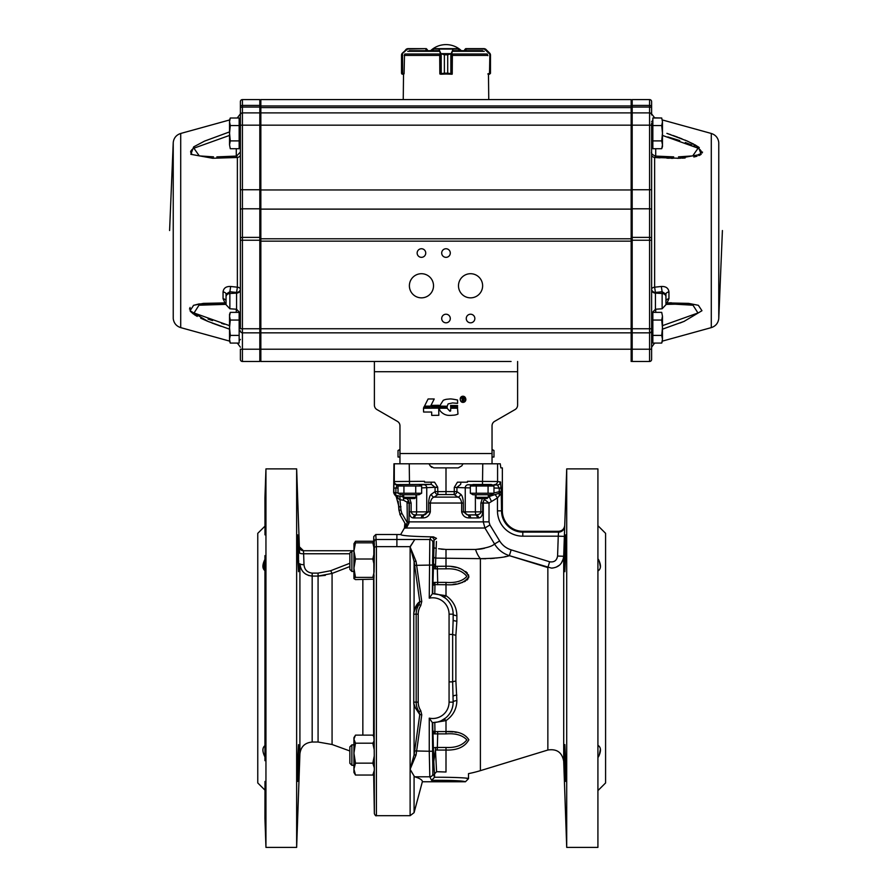<?xml version="1.0" encoding="UTF-8"?>
<svg xmlns="http://www.w3.org/2000/svg" width="892" height="892" viewBox="0 0 892 892"><rect width="100%" height="100%" fill="white"/><g stroke="black" fill="none" stroke-linecap="round" stroke-linejoin="round"><path stroke-width="1.34" d="M564.034 546.763L563.711 556.251C562.707 563.655 558.615 567.613 551.434 568.104L552.962 568.003M556.229 567.122L559.306 565.249M560.187 564.446L560.8 563.766M561.324 563.097L563.343 558.838M551.434 568.104L509.354 555.66C504.627 557.455 494.971 558.448 480.398 558.648L485.705 558.749M351.883 765.303L349.842 763.262L349.842 746.894L351.883 744.842L351.883 765.303L353.934 765.303M264.935 570.624C262.237 568.572 262.237 564.826 264.935 559.384L264.144 561.057M264.991 781.448L264.935 818.388L265.95 847.4L265.95 468.891L264.935 497.914L264.991 534.843M297.66 555.627L297.605 534.843L298.508 553.263L298.508 571.672L297.66 555.627M264.935 756.918C262.237 751.499 262.237 747.741 264.935 745.667M297.66 760.664L298.508 744.619L298.508 763.039L297.605 781.448L297.66 760.664M298.72 750.083L298.619 745.199M264.088 561.179L264.266 570.077M298.664 570.278L298.664 560.499M264.935 526.18L257.766 533.338L257.766 782.953L264.935 790.111M264.935 555.627L264.935 760.664M265.95 468.891L296.646 468.891L296.646 847.4L265.95 847.4M349.842 553.765L303.637 553.765A4.092 1.059 178.1 0 1 299.545 552.85L299.355 546.785A4.092 4.092 -90 0 0 303.447 550.732L353.934 550.732L303.447 550.732L303.637 553.765A18474.19 17844.694 180 0 1 303.994 564.658C304.44 569.62 307.171 572.441 312.178 573.121L318.076 573.121L330.664 570.724L332.069 573.433L318.076 576.065L325.357 575.362M299.411 548.48L299.467 550.431M318.076 573.121L318.076 576.065L312.178 576.065C304.841 575.273 300.76 571.159 299.913 563.733L299.957 564.536M302.801 571.527L303.603 572.419M305.465 573.98L308.944 575.608M349.842 566.554L332.069 573.433L332.069 744.497L349.842 750.964M373.648 543.183L373.759 536.527L375.811 534.509L376.402 546.64L376.402 815.689C375.922 816.202 375.242 815.533 374.361 813.682L373.804 538.121M373.86 538.813L374.049 540.284M399.817 514.283L405.369 524.017A4.092 4.003 -30 0 1 405.291 528.109L406.44 528.008L404.455 528.008L400.698 534.531L396.895 534.531L396.895 539.504L376.312 539.504A2.04 2.04 -11.1 0 0 374.272 541.511L374.305 542.146M374.339 543.429L374.35 545.469M353.934 578.507L355.484 577.403L353.934 568.204L353.934 578.607L355.484 579.599L373.77 579.187A24703.583 2709.127 -0 0 1 373.938 577.927L374.027 575.228M374.339 549.494L374.272 543.629L372.834 542.827L374.339 549.494A8999.578 7253.376 180 0 0 374.328 552.471L372.834 559.016L374.216 565.182L374.328 552.471M355.484 577.403L372.834 577.403L374.094 572.106A37697.749 34517.367 -0 0 1 374.216 565.182M374.216 772.327L374.328 770.231A8999.578 5327.37 0 0 1 374.339 768.045L374.272 755.87A17544.96 17439.135 180 0 1 374.194 749.704L374.027 741.062A122574.659 49276.388 180 0 1 373.837 736.814L373.759 737.338M373.938 738.375L374.094 744.184M437.816 771.714L446 772.015L436.589 771.725L434.56 773.866L434.56 777.255L437.816 777.244C453.281 777.222 469.326 777.902 468.501 778.694L465.423 778.058M461.978 777.802L459.157 777.657M448.297 777.333L439.7 777.244M437.816 777.244L436.734 777.244M433.78 761.4A119.751 3.133 -90 0 0 434.56 773.866L436.589 771.725L435.452 749.971L433.78 761.4L433.378 747.764L437.348 747.451L437.236 750.061L435.452 749.971L435.675 747.396M446 772.015C475.347 774.111 475.347 774.111 446 772.015L446 750.061L437.236 750.061M564.692 560.399L564.692 570.256M600.439 567.134L599.301 561.224M599.112 746.214L598.421 745.645C601.13 747.708 601.13 751.465 598.421 756.929L599.268 755.134M599.301 755.078L600.416 749.012M564.636 750.072L564.692 755.981M564.714 756.929L564.848 744.608L565.751 763.028L565.751 781.437L564.714 756.929M432.598 755.078C432.743 744.753 432.899 744.753 433.055 755.078C432.899 765.403 432.743 765.403 432.598 755.078C432.743 744.753 432.899 744.753 433.055 755.078C432.899 765.403 432.743 765.403 432.598 755.078M432.598 561.213C432.743 550.888 432.899 550.888 433.055 561.213C432.899 571.538 432.743 571.538 432.598 561.213C432.743 550.888 432.899 550.888 433.055 561.213C432.899 571.538 432.743 571.538 432.598 561.213M564.714 559.362L565.751 534.854L565.751 553.274L564.848 571.683L564.714 559.362M598.421 559.362C601.13 564.803 601.13 568.572 598.421 570.646M433.033 557.511L432.932 553.486M432.932 568.951L433.033 564.915M598.421 790.111L605.59 782.953L605.59 533.338L598.421 526.18M597.919 658.151L597.919 847.4L566.71 847.4L566.71 468.891L597.919 468.891L597.919 658.151M597.919 847.4L597.919 468.891M488.303 496.811L499.453 493.131L501.527 491.682L501.371 493.466L497.468 497.903L489.028 503.032L489.028 521.865L489.909 524.942L499.654 540.942C502.386 545.313 506.21 548.279 511.149 549.862L509.354 555.66L547.855 567.568L547.855 750.027L480.398 770.655L480.398 558.648L435.764 558.102A2.04 1.739 2.4 0 1 433.713 556.352L433.947 547.197A8962.894 234.618 -90 0 1 434.058 540.217L432.876 542.57L432.352 593.704A20.46 20.46 0 0 1 453.158 614.164L453.158 619.84A4.092 1.293 180 0 0 456.871 621.133L455.89 635.216L455.89 681.075L456.871 700.655C456.659 709.084 453.036 715.73 446 720.602L437.147 722.107M432.319 593.849L429.253 598.153L429.81 539.504L414.769 539.504L410.119 546.997L416.051 561.324L421.76 601.476L420.745 605.657A15.521 15.521 0 0 0 418.203 614.164L418.203 702.138A15.521 15.521 0 0 0 420.745 710.634L421.76 714.815L416.051 754.966L410.119 769.294L414.078 754.933L419.786 714.592L414.078 705.884L413.776 703.164C415.17 708.092 416.921 710.957 419.039 711.749L420.745 710.634M480.364 549.115L475.548 549.45C485.705 548.268 492.038 546.45 494.569 544.009L494.146 544.254M484.557 548.257L481.279 548.97M443.502 549.361L440.916 549.104M438.608 548.736L446 549.45L475.548 549.45A26.593 14.573 90 0 0 480.398 558.648M436.433 541.466L435.452 566.32L446 566.242C457.262 565.918 464.877 569.364 468.858 576.555C464.855 582.721 457.239 585.442 446 584.717L434.962 584.617L434.783 593.671M400.698 534.531C401.445 535.702 412.36 536.493 433.445 536.884L436.5 538.378L434.058 540.217A3.066 3.066 -153.5 0 0 430.981 537.151L433.445 536.884M509.354 555.66C502.932 553.542 498.004 549.65 494.569 544.009L484.925 528.008L483.286 521.865L483.286 503.032A6.133 5.742 90 0 1 484.367 499.453L482.695 503.032L482.695 511.863C482.371 515.832 481 517.851 478.591 517.929L469.014 517.929C465.145 517.817 462.692 515.799 461.666 511.863L461.666 503.032C461.097 499.609 459.826 497.636 457.841 497.112L454.139 494.558L446 494.536L437.861 494.558L434.159 497.112C432.163 497.647 430.892 499.62 430.334 503.032L430.334 511.863C429.23 515.832 426.777 517.851 422.986 517.929L413.409 517.929C410.944 517.817 409.584 515.799 409.305 511.863L409.305 503.032L408.447 500.423L409.071 503.032L409.004 523.08L406.44 528.008A4.092 3.568 -119.6 0 0 406.406 524.697L407.276 522.679A5.051 4.371 -90 0 0 407.332 521.865L407.064 502.163A4.092 1.238 146.6 0 0 408.447 500.423L406.785 498.561M490.433 558.582L494.491 558.247M496.554 558.013L498.583 557.745M504.983 556.63L505.664 556.485M413.71 702.138L416.174 702.138L416.174 614.164A17.55 17.55 0 0 1 419.039 604.542C416.988 605.244 415.226 608.11 413.776 613.139L413.776 703.164M413.776 613.139L414.078 610.407C415.75 605.869 417.657 602.959 419.786 601.699L414.078 561.358L410.119 546.662L396.895 546.662L396.895 539.504L414.813 539.493L410.119 546.662M393.896 482.193L394.297 481.546L424.514 481.301L424.514 482.193L434.56 482.193L437.704 487.155L437.861 494.558A3.066 2.821 53.9 0 1 435.073 491.592L435.073 487.378L437.716 487.378M437.704 487.155L421.648 487.902M432.352 593.704A29854.315 781.492 -90 0 1 432.72 593.704L446 595.689C453.058 600.595 456.682 607.24 456.871 615.636L456.871 621.133M453.08 731.931L446 731.585C457.239 730.849 464.855 733.57 468.858 739.758C464.922 746.927 457.306 750.362 446 750.061L446 747.451C455.511 747.953 462.469 745.433 466.862 739.892C462.48 735.153 455.522 733.157 446 733.893L437.704 733.893L437.348 747.451L446 747.451M456.47 732.377L454.797 732.131M453.08 584.371L456.225 583.959M458.555 583.535L462.758 582.353M464.241 581.74L465.468 581.116M466.817 580.19L467.954 579.042M468.623 577.826L468.858 576.578M468.657 575.307L468.434 574.738M467.397 573.155L466.817 572.53M466.215 571.984L465.624 571.504M459.993 568.561L458.466 568.037M456.147 567.401L451.408 566.554M511.149 549.862L549.639 561.782C554.155 562.462 556.798 560.555 557.578 556.05L563.711 556.251L564.736 525.332L564.391 536.382L558.258 536.17L558.582 532.111A3828.743 466.605 180 0 1 558.604 531.298L522.801 531.298A20.46 20.46 0 0 1 502.352 510.837L502.352 467.876L500.836 467.876L500.256 463.784L492.038 463.784L492.038 425.818A5.118 5.118 0 0 1 494.592 421.381A5.118 5.118 0 0 0 492.038 425.818M351.883 571.449L349.842 569.397L349.842 553.029L351.883 550.988L351.883 571.449L353.934 571.449M372.834 577.403L373.938 577.927M353.99 543.719L353.934 568.204L355.484 559.016L353.934 550.922L355.484 542.827L353.934 543.93M355.484 542.827L372.834 542.827M355.484 559.016L372.834 559.016M397.263 497.747L396.104 496.342A4.092 4.081 -30 0 0 394.978 495.093L393.651 492.64L393.952 463.784L399.962 463.784L399.962 425.818A5.118 5.118 0 0 0 397.408 421.381L376.948 409.573L397.408 421.381A5.118 5.118 0 0 1 399.962 425.818M394.978 495.093L403.697 496.967M393.651 492.64L393.818 492.451A3.066 3.066 21.3 0 0 395.97 495.372A4.092 3.245 103.7 0 1 398.044 498.505L398.044 498.505M434.783 722.62L434.962 731.674L437.626 731.585L437.704 733.893L433.01 733.793L433.378 747.764M434.605 731.317A10.225 3.713 102.9 0 1 433.01 733.793L432.876 731.05L434.962 731.674L435.106 733.96M449.066 681.878L452.645 681.878L453.158 702.138A20.46 20.46 0 0 1 432.352 722.587L429.253 718.138A16.368 16.368 0 0 0 449.066 702.138L449.066 614.164A16.368 16.368 0 0 0 429.253 598.153M432.319 722.442L432.876 773.732L434.56 777.099M480.398 770.655A117.644 117.644 0 0 1 468.501 773.62L468.501 778.694L465.434 781.76L422.351 781.76L414.078 812.657L414.078 776.018L410.119 769.294L410.119 546.997M465.434 781.76C462.77 780.723 451.486 780.255 431.583 780.344L429.81 776.798L414.769 776.798L414.078 776.018L414.769 776.798C420.02 778.437 422.54 780.099 422.351 781.76M431.583 780.344L434.56 777.255M463.004 463.784L461.822 465.825L458.276 467.876L433.724 467.876L430.178 465.825L428.996 463.784M446 494.536L446 467.876M419.619 484.835L423.856 484.735A3.066 2.899 87.1 0 1 426.755 487.801L426.755 511.863A3.066 2.899 -90 0 1 424.302 514.896L423.276 514.929L428.639 511.863L428.639 503.032C428.907 498.171 429.855 495.216 431.46 494.146L435.073 491.592L437.716 491.592A198.715 197.957 -90 0 0 446 491.559A198.715 197.957 90 0 0 454.284 491.592L454.284 487.378L457.44 482.193L467.486 482.193L467.486 481.301L497.58 481.524L497.58 463.784M499.632 482.193L499.632 481.814A3.044 3.044 93.6 0 1 499.598 482.193L500.713 482.193M431.75 467.363L430.178 465.825M435.073 566.007A10.225 2.197 113.6 0 0 433.378 568.538L433.445 563.309L435.452 566.32L435.675 568.895L433.378 568.538L433.01 582.498L437.704 582.398L437.626 584.717M432.876 585.241L433.01 582.498A10.225 3.713 77.1 0 1 434.605 584.974L432.876 585.241A119.684 3.133 -90 0 0 432.72 593.704L435.084 593.838M435.106 582.331L434.605 584.974M431.07 482.193L431.327 484.356L397.364 484.612L395.881 488.069L395.881 492.451A3.066 0.97 103.8 0 0 396.059 495.394A4.092 3.2 99.2 0 1 398.189 498.628L399.962 499.732A4.092 2.029 99.5 0 0 399.215 496.03M435.073 487.266L431.327 484.356L423.856 484.735M460.93 482.193L460.673 484.356L456.927 487.378L456.927 491.592A3.066 2.821 126.1 0 1 454.139 494.558L454.284 491.592L456.927 491.592L460.54 494.146A3.066 2.832 124.2 0 1 457.841 497.112L434.159 497.112A3.066 2.832 55.8 0 1 431.46 494.146M454.284 487.378L465.245 487.801L465.245 511.863A3.066 2.899 -90 0 0 467.698 514.896L476.239 514.896C479.372 514.539 480.922 513.536 480.866 511.863L463.361 511.863L467.698 514.896A3.066 1.762 96.4 0 1 469.014 517.929M393.941 482.193A3.066 3.066 45 0 0 396.996 484.992L399.817 484.969M412.394 773.264L410.119 769.294L410.119 815.689L376.402 815.689M432.876 773.732A3.066 3.066 153.5 0 1 429.81 776.798L429.253 751.254L414.68 750.93M414.813 539.493L396.895 539.493M436.311 548.223A2.04 1.037 0.9 0 1 433.947 547.197M405.314 523.916A4.092 4.014 -30 0 1 405.247 528.008L405.146 527.373M423.276 514.929L417.021 514.929L423.276 514.929A3.066 1.895 90 0 0 421.381 517.996M409.673 498.561L411.134 503.032L411.134 511.863C411.881 514.048 413.431 515.063 415.761 514.896L417.021 514.929A3.066 2.42 90 0 0 414.602 517.996M470.352 487.902L465.245 487.801A3.066 2.899 92.9 0 1 468.144 484.735L472.381 484.835M467.698 514.896L474.979 514.929A3.066 2.42 90 0 1 477.398 517.996M493.978 492.975L499.252 491.67L499.252 488.091L497.435 485.003L468.144 484.735M500.468 482.193A3.066 3.044 98.1 0 1 497.435 485.003L492.183 484.969M402.827 494.737A3.066 0.981 103.2 0 0 402.894 496.766A4.092 2.029 97.1 0 1 403.563 500.256L399.962 499.732L400.987 510.146L401.813 513.212L407.276 522.679L409.004 523.08M430.334 511.863L416.609 511.863A3.066 1.004 -90 0 1 415.761 514.896A3.066 2.498 99 0 0 413.409 517.929M424.302 514.896A3.066 1.762 83.6 0 0 422.986 517.929M468.724 514.929A3.066 1.895 90 0 1 470.619 517.996M475.391 494.737L475.391 511.863A3.066 1.004 -90 0 0 476.239 514.896A3.066 2.498 81 0 1 478.591 517.929M482.695 511.863L480.866 511.863L480.866 503.032L489.028 503.032L484.367 499.453L485.281 498.561M489.173 494.737A3.066 0.981 76.8 0 1 489.173 496.532L491.38 501.315M500.479 481.936L501.304 491.67L499.252 491.67A3.066 0.97 75.9 0 1 499.453 493.131A6.133 2.631 88 0 0 499.219 496.052M421.76 714.815L419.786 714.592L419.039 711.749A17.55 17.55 0 0 1 416.174 702.138L418.203 702.138M420.745 605.657L419.039 604.542L419.786 601.699L421.76 601.476M414.078 705.884L414.078 754.933L416.051 754.966M414.68 565.361L432.319 565.037M414.078 610.407L414.078 561.358L416.051 561.324M453.024 611.812L452.835 610.507M452.233 608.065L451.753 606.716M451.43 605.936L451.14 605.3M449.958 603.182L449.278 602.178M449.211 602.078L448.475 601.119M445.788 598.432L441.205 595.555M439.912 595.009L438.619 594.574M437.147 594.183L432.732 593.704M438.608 721.728L439.901 721.282M441.205 720.747L445.777 717.87M448.453 715.183L449.2 714.224M449.267 714.146L449.958 713.132M451.14 711.013L451.43 710.378M451.753 709.597L452.233 708.248M452.835 705.795L453.024 704.49M455.89 681.075A4.092 0.836 173.4 0 0 452.645 681.878L452.645 634.424L449.066 634.424M455.89 635.216A4.092 0.836 -173.4 0 1 452.645 634.424L453.158 619.84M443.781 719.331A4.092 1.316 -122.8 0 1 446 720.602L446 733.893M432.352 722.587A20.46 20.46 0 0 0 453.158 702.138A4.092 1.483 180 0 1 456.871 700.655M453.158 696.451A4.092 1.293 180 0 1 456.871 695.169M449.066 614.164L453.158 614.164A4.092 1.483 180 0 0 456.871 615.636M443.781 596.96A4.092 1.316 122.8 0 0 446 595.689L446 582.398C455.511 583.134 462.469 581.138 466.862 576.41C462.48 570.858 455.522 568.338 446 568.84L437.348 568.84L437.704 582.398L446 582.398M437.236 566.242L437.348 568.84L435.675 568.895M501.371 493.466A6.133 4.304 18.2 0 1 501.248 492.272L501.527 510.837L502.352 510.837M557.578 556.05L558.258 536.17L522.801 536.17A25.333 25.333 0 0 1 497.468 510.837L497.468 497.903L495.082 494.469M489.909 524.942L484.925 528.008L406.44 528.008M549.639 561.782L547.855 567.568M566.71 468.891L564.736 525.332C564.268 528.978 562.228 530.963 558.604 531.298M398.178 501.181L398.947 510.146L400.318 515.253L404.857 523.125L404.455 528.008M400.987 510.146L398.947 510.146L398.947 506.745L396.204 496.521A4.092 1.137 -30 0 1 396.171 496.431L396.171 496.431A4.092 4.059 114.2 0 0 395 495.082M406.942 524.429L405.369 524.017M400.318 515.253A4.092 1.137 -30 0 1 401.813 513.212M394.966 495.149L396.171 496.465M375.811 534.509L396.895 534.509M303.492 551.579L303.447 550.81M296.646 847.4L299.913 753.885L299.913 563.733A4.092 1.059 178.1 0 0 303.994 564.658M354.86 736.09L353.934 737.684L353.934 753.171L355.484 743.192L353.934 739.156L355.484 735.119L372.834 735.119L373.815 736.692M353.934 769.094L353.934 772.472L355.484 775.037L353.934 769.094L355.484 763.151L353.934 753.171L353.934 769.094M374.328 770.231L372.834 775.037L374.261 772.695M355.484 763.151L372.834 763.151L374.339 768.045M355.484 775.037L372.834 775.037M374.027 741.062L372.834 743.192L374.194 749.704M355.484 743.192L372.834 743.192M374.272 755.87L372.834 763.151M354.291 543.418L355.484 541.254L372.834 541.254L373.469 542.225M462.39 398.59L463.572 399.382L462.39 399.505L462.39 398.59M462.39 401.21L462.39 399.917L464.453 401.21L463.628 400.017A0.825 0.825 0 0 0 463.383 399.85A0.925 0.925 0 0 0 463.717 398.267L461.9 398.178L462.39 401.21M461.978 401.69A2.241 2.241 0 0 1 463.138 397.297A2.408 2.408 0 0 1 464.308 401.69A2.375 2.375 0 0 1 461.967 401.69M461.733 402.102A2.888 2.888 0 0 0 465.579 398.245A2.609 2.609 0 0 0 460.317 399.649A2.866 2.866 0 0 0 461.733 402.091M449.88 411.212L447.115 408.213L439.667 408.213L439.533 408.815A33.851 10.715 168.2 0 0 440.626 411.402A880.125 97.406 106 0 0 449.334 415.393L449.791 415.393A27.485 27.485 0 0 0 452.824 415.215A11.953 11.953 0 0 0 457.975 414.055L457.518 408.213L450.705 408.213L450.616 410.978L449.88 411.212L450.616 410.978M439.578 407.521L447.115 407.622L447.215 406.886L439.578 406.886L439.578 407.521M450.661 406.93L450.75 407.622L457.607 407.521L457.518 406.841L450.661 406.93M450.616 406.15L457.518 406.239L457.607 405.548L450.616 405.459L450.616 406.15M447.305 399.203A39.75 14.082 119.2 0 0 443.257 400.307L439.578 406.105L447.171 406.239L448.13 403.886L452.59 402.928L457.607 403.34L457.563 400.029A304.183 7.203 -162.7 0 0 450.293 398.925L447.305 399.203M423.499 408.235L423.588 412.026L431.639 412.026L431.728 415.393L438.819 415.304L438.719 408.146L423.499 408.235M431.639 406.841L431.728 407.544L438.864 407.443L438.775 406.741L431.639 406.841M423.678 407.544L429.71 407.544L430.256 406.841L424.09 406.741L423.678 407.544M431.639 405.392L431.728 406.094L438.864 405.994L438.775 405.291L431.639 405.392M434.214 398.98L428.093 398.98L424.503 406.139L430.624 406.139L434.214 398.98M494.592 421.381L515.052 409.573A5.118 5.118 0 0 0 517.605 405.146L517.605 372.733M399.962 463.784L492.038 463.784M374.395 372.733L374.395 405.146A5.118 5.118 0 0 0 376.948 409.573M511.083 361.483L260.843 361.483L374.395 361.483L374.395 371.708L517.605 371.708L517.605 361.483M517.605 371.708L517.605 405.146M374.395 371.708L374.395 405.146M426.053 48.647L407.655 48.647L426.287 48.647L427.301 49.673L425.986 49.06L425.986 50.699M407.655 48.647L406.206 49.25L401.523 54.791L401.534 73.2L404.087 73.813L404.5 54.624M403.976 73.813L402.56 74.226L403.53 74.226L403.24 99.592M401.523 73.2L401.523 54.791M406.507 49.004L407.566 49.06L402.493 53.453L402.615 74.226M402.102 74.125L401.835 53.743M401.534 54.624L402.192 53.632M402.325 53.163L406.406 49.539M433.044 50.699L433.456 48.647L458.521 48.647L458.923 50.699M439.7 54.624L439.834 73.813L444.372 73.2L439.868 73.98M441.228 74.003L441.183 53.944L440.313 53.453L444.383 54.791L441.228 53.743M444.372 54.791L444.383 73.2L444.372 54.791L447.695 54.791L451.753 53.453L447.706 54.791L447.706 73.2L452.233 73.813L452.367 54.624M433.044 49.06L458.923 49.06M440.347 73.813L452.132 74.226L447.695 73.2L447.706 54.791M440.704 53.163L439.109 49.539L440.313 53.453L440.704 74.226L451.731 73.813L451.753 53.453L452.946 49.539L451.363 53.163M440.47 53.632L451.608 53.632M439.109 49.539L439.154 48.647M450.85 74.003L450.85 53.743M452.902 48.647L452.946 49.539M487.913 73.813L490.466 73.2L489.875 53.342L490.466 54.791L484.434 49.06L465.713 49.06L464.699 49.673L465.713 48.647L484.345 48.647L485.761 49.25L484.345 48.647M487.5 54.624L487.913 55.639M489.385 74.226L488.024 74.226L489.507 73.813L489.886 53.342L485.493 49.004M490.165 53.743L490.477 73.2L489.585 73.813M485.594 49.539L489.675 53.163M489.496 74.226L490.466 73.356M489.875 53.342L490.466 54.624M488.47 74.226L488.76 99.592L446 99.592M482.706 50.699L453.772 50.699M464.721 50.699L466.048 50.699M438.228 50.699L409.294 50.699M666.893 133.365L687.453 141.114L698.336 146.879L701.179 154.316L679.336 158.263L654.628 157.483L654.628 287.191L655.43 292.453A4.092 3.289 -0 0 1 651.617 289.175A4.092 2.052 180 0 1 654.628 287.191L661.329 286.477C665.889 286.287 668.431 288.105 668.944 291.907A4.092 2.308 0 0 0 665.945 294.137L665.945 303.826M668.944 291.907L668.944 298.708L667.038 302.901L688.624 303.38L698.358 305.298L701.959 310.717L684.064 321.399L662.466 329.17M679.927 323.049L684.465 321.232M671.386 302.789L669.558 302.834M654.773 157.494L660.024 157.839M666.904 158.163L667.629 158.196M668.431 158.219L669.368 158.241M670.873 158.274L673.059 158.308M677.296 158.297L678.723 158.274M680.183 158.23L680.852 158.207M682.034 158.163L685.134 157.995M693.82 156.97L694.823 156.769M694.901 156.747L697.042 156.212M698.849 155.598L700.521 154.773M702.316 152.889L702.472 152.03M699.295 147.593L694.901 144.76M693.82 144.169L685.134 140.122M682.034 138.851L680.852 138.394M680.172 138.126L678.712 137.569M677.652 137.167L672.981 135.461M670.829 134.703L669.357 134.201M668.431 133.878L667.629 133.61M651.617 123.141L651.617 359.431A2.04 2.04 0 0 1 649.577 361.483L632.183 361.483L632.183 332.839L649.577 332.839A2.04 2.04 0 0 0 651.617 330.787M652.844 140.903L661.719 140.903L662.466 144.805L661.719 148.708L652.844 148.708L652.844 118L661.719 118L654.628 117.811L651.617 113.875L651.617 106.505L651.617 114.945A2.04 2.04 0 0 0 649.577 112.894L632.183 112.894L632.183 332.839M651.617 108.122A2.04 1.07 0 0 0 649.577 107.051L649.577 99.592A2.04 2.04 0 0 1 651.617 101.643L651.617 106.505A2.04 1.07 -0 0 0 649.577 105.434L632.183 105.434L632.183 112.894L649.577 112.894A2.04 2.04 0 0 1 651.617 114.945A2.04 2.04 0 0 0 649.577 112.894L649.577 107.051L632.183 107.051M651.617 359.431A2.04 2.04 0 0 1 649.577 361.483L649.577 349.207L651.617 349.207L651.617 339.451L652.844 340.688M654.628 343.074L651.617 347.2L651.617 328.747L631.157 328.747L631.157 112.894L260.843 112.894L260.843 361.483L259.817 360.457M632.183 360.457L631.157 361.483L631.157 349.207L649.577 349.207L649.577 240.238L651.617 240.238L651.617 189.74L632.183 189.74M649.577 99.592L632.183 99.592L632.183 105.434M667.863 136.933L668.621 137.156M669.357 137.368L679.726 140.568M685.301 142.475L691.813 145.017M693.809 145.909L694.868 146.411M696.217 147.102L697.254 147.671M699.25 148.975L700.376 149.956M701.067 150.86L701.391 151.919M701.079 152.867L700.332 153.602M699.205 154.249L698.626 154.506M696.262 155.219L694.89 155.52M693.764 155.732L693.173 155.832M685.268 156.613L682.982 156.736M681.889 156.769L681.22 156.791M678.489 156.858L692.705 155.899L698.113 148.195L662.466 135.417M662.466 325.658L697.957 312.981L693.017 305.22L675.155 304.194L690.073 304.852M674.809 304.194L666.268 304.35M673.672 156.88L655.408 156.078C652.219 154.684 650.959 153.324 651.617 151.997M668.944 298.708A4.092 2.564 0 0 0 665.945 301.184L665.945 294.137L662.132 291.751L661.329 286.477M651.617 154.929A4.092 2.654 0 0 0 654.628 157.483A4.092 2.654 -0 0 1 651.617 154.929M655.709 156.223L654.628 157.483M665.945 303.28L667.038 302.901A4.092 1.293 -92.3 0 1 666.112 304.384L665.945 304.384M665.956 304.362A4.092 1.293 -92.3 0 0 666.112 304.384L675.155 304.194M242.423 332.839A2.04 2.04 0 0 1 240.383 330.787A2.04 2.04 0 0 0 242.423 332.839L259.817 332.839L259.817 349.207L240.383 349.207L240.383 359.431A2.04 2.04 0 0 0 242.423 361.483L242.423 240.238L240.383 240.238L240.383 189.74L240.383 327.721M239.156 320.05L239.156 343.074L230.281 343.074L229.534 339.239L230.281 335.403L229.534 327.721L230.281 320.05L229.534 316.203L230.281 312.367L229.534 316.203L229.534 314.419L230.281 312.367L239.156 312.367L239.156 320.05L230.281 320.05M239.156 335.403L230.281 335.403M230.281 343.074L229.534 341.023L229.534 316.203M237.372 118L230.281 118L239.156 118L239.156 125.549L230.281 125.549L229.534 121.769L230.281 118L229.534 120.052L229.534 133.22L230.281 125.549M230.281 140.903L229.534 133.22L229.534 144.805L230.281 140.903L239.156 140.903L239.156 148.708L230.281 148.708L229.534 144.805L230.281 148.708M239.156 125.549L239.156 140.903M652.844 335.403L652.844 320.05L661.719 320.05L662.466 327.721L661.719 335.403L652.844 335.403L652.844 343.074L661.719 343.074L662.466 339.239L661.719 343.074L662.433 341.101L711.292 327.62L711.292 133.465C715.674 134.904 718.16 137.914 718.762 142.497L718.762 318.589L722.409 230.537M661.719 335.403L662.466 339.239L662.466 316.203L661.719 320.05M662.466 316.203L661.719 312.367L662.466 316.203L661.719 312.367L652.844 312.367L652.844 320.05M661.719 148.708L662.466 146.656L662.466 133.22L661.719 140.903M661.719 125.549L662.466 133.22L662.466 121.769L661.719 125.549L652.844 125.549M661.719 118L662.466 121.769L661.719 118M474.845 318.511A4.293 4.293 0 0 0 468.4 314.798A4.293 4.293 0 0 0 468.4 322.235A4.293 4.293 0 0 0 474.845 318.511M450.293 318.511A4.293 4.293 0 0 0 443.848 314.798A4.293 4.293 0 0 0 443.848 322.235A4.293 4.293 0 0 0 450.293 318.511M450.293 253.049A4.293 4.293 0 0 0 443.848 249.325A4.293 4.293 0 0 0 443.848 256.762A4.293 4.293 0 0 0 450.293 253.049M425.74 253.049A4.293 4.293 0 0 0 419.296 249.325A4.293 4.293 0 0 0 419.296 256.762A4.293 4.293 0 0 0 425.74 253.049M482.628 285.774A12.075 12.075 0 0 0 464.52 275.327A12.075 12.075 0 0 0 464.52 296.233A12.075 12.075 0 0 0 482.628 285.774M433.523 285.774A12.075 12.075 0 0 0 415.416 275.327A12.075 12.075 0 0 0 415.416 296.233A12.075 12.075 0 0 0 433.523 285.774M632.183 113.92L631.157 112.894L631.157 99.592L260.843 99.592L260.843 112.894L259.817 113.92M240.383 359.431A2.04 2.04 0 0 0 242.423 361.483L259.817 361.483L259.817 349.207L631.157 349.207L631.157 332.839L260.843 332.839L259.817 331.813M632.183 331.813L631.157 332.839L631.157 328.747L259.817 328.747L259.817 332.839M631.157 99.592L632.183 100.618M259.817 100.618L260.843 99.592M229.534 131.904L204.547 141.114L193.664 146.879L190.821 154.316L212.664 158.263L237.372 157.483L237.372 287.191A4.092 2.052 -0 0 1 240.383 289.175A4.092 3.289 180 0 1 236.57 292.453L237.372 287.191L230.671 286.477L229.868 291.751L226.055 294.137L226.055 304.696L226.055 294.137A4.092 2.308 180 0 0 223.056 291.907C223.569 288.105 226.111 286.287 230.671 286.477M229.534 329.17L207.936 321.399L190.041 310.717L193.642 305.298L203.376 303.38L224.962 302.901L199.005 303.96M198.693 304.016L193.397 305.387M190.107 307.461L189.528 309.1M190.219 310.985L190.665 311.587M190.776 311.709L193.452 314.04M194.423 314.709L197.255 316.404M200.7 318.188L207.513 321.22M212.073 323.049L221.149 326.361M223.056 291.907L223.056 298.708L224.962 302.901L226.055 303.28M240.383 121.624L240.383 113.875L240.383 121.624L239.156 120.398M239.156 314.764L240.383 315.991L240.383 312.323M259.817 240.238L242.423 240.238L242.423 99.592A2.04 2.04 0 0 0 240.383 101.643L240.383 189.74L259.817 189.74L259.817 328.747L240.383 328.747M237.372 117.811L240.383 113.875L240.383 106.505A2.04 1.07 180 0 1 242.423 105.434L259.817 105.434L259.817 189.74M240.383 114.945A2.04 2.04 0 0 1 242.423 112.894L259.817 112.894M242.423 361.483L259.817 361.483M242.423 99.592L259.817 99.592L259.817 105.434M229.534 135.417L193.887 148.195L199.295 155.899L213.523 156.858M210.78 156.791L210.111 156.769M209.029 156.736L206.71 156.613M191.657 153.602L190.921 152.878M190.609 151.919L190.944 150.837M191.613 149.979L192.75 148.986M224.472 324.231L221.651 323.417M212.552 320.596L208.059 319.08M197.834 315.01L197.244 314.72M196.63 314.419L193.754 312.791M190.698 309.702L190.632 308.911M215.385 304.194L216.143 304.194M225.732 304.35L198.983 305.22L194.043 312.981L229.534 325.658M216.979 156.88L218.328 156.88M240.383 154.929A4.092 2.654 180 0 1 237.372 157.483L236.291 156.223M216.845 156.88L236.558 156.078M223.056 298.708A4.092 2.564 180 0 1 226.055 301.184M226.044 304.362A4.092 1.293 -87.7 0 1 225.888 304.384L225.888 304.384A4.092 1.293 -87.7 0 1 224.962 302.901M399.962 457.027L398.022 457.027L398.022 450.493L399.962 449.691M399.605 457.027L399.962 457.641M415.973 497.301L414.713 498.561L404.946 498.561L403.697 497.301L415.973 497.301L415.973 494.737M398.022 450.493L399.962 449.457M492.038 449.457L493.978 450.493L492.038 449.691L493.978 450.493L493.978 457.027L492.038 457.027M492.038 457.641L492.395 457.027M488.303 497.301L487.054 498.561L477.287 498.561L476.027 497.301L488.303 497.301L488.303 494.737M493.978 450.493L492.038 449.691M418.694 494.146L421.648 493.231L419.039 494.737L400.62 494.737L398.022 493.231L421.648 493.231L421.648 486.006L398.022 486.006L400.976 485.092M398.022 493.231L398.022 486.006L400.62 484.501M403.931 493.231L403.931 486.006M415.739 493.231L415.739 486.006M493.978 486.006L470.352 486.006L472.961 484.501L491.38 484.501L493.978 486.006L493.978 493.231L491.38 494.737L472.961 494.737L470.352 493.231L493.978 493.231L491.024 494.146M470.352 493.231L470.352 486.006L473.306 485.092M488.069 486.006L488.069 493.231M476.261 486.006L476.261 493.231M432.876 731.05L432.876 731.05A119.684 3.133 -90 0 1 432.72 722.598L437.548 722.018M433.445 563.309L433.445 563.309A119.729 3.133 -90 0 1 433.713 556.352M547.855 750.027C556.82 748.633 562.105 752.413 563.711 761.333L563.711 556.251M374.361 548.067A2.04 1.45 0 0 1 376.402 546.64L396.895 546.64M312.178 573.121L312.178 742.033L318.076 742.033L332.069 744.497M318.076 576.065L318.076 742.033M362.843 579.599L362.843 735.119M373.603 579.276L373.603 736.335M446 568.84L446 549.45M407.332 521.865L489.028 521.865M482.494 484.389L482.762 463.784M409.506 484.389L409.238 463.784M397.364 484.612A3.066 3.066 45 0 1 394.297 481.546L394.297 463.784M398.022 492.975L393.818 492.451L393.93 481.925M494.536 484.59A3.066 3.044 98.1 0 0 497.58 481.524L499.632 481.814M437.626 731.585L446 731.585M393.818 488.069L398.022 488.058M460.54 494.146C462.156 495.227 463.093 498.193 463.361 503.032L428.639 503.032M411.134 503.032L407.332 503.032M432.876 542.57A3.066 3.066 -153.5 0 0 429.81 539.504L430.981 537.151M432.319 751.254L429.253 751.254L429.253 718.138M416.609 494.737L416.609 511.863L409.305 511.863M463.361 503.032L463.361 511.863L461.666 511.863M480.866 503.032L482.327 498.561M501.304 488.091L493.978 488.058M413.71 614.164L418.203 614.164M453.158 702.138L449.066 702.138M522.801 536.17L522.801 532.111L558.582 532.111A6.133 6.088 -178.9 0 0 564.714 526.235M497.468 510.837L501.527 510.837A21.274 21.274 0 0 0 522.801 532.111L522.801 531.298M499.654 540.942L494.569 544.009M407.064 502.163L403.563 500.256M398.947 506.745L400.987 506.745M330.664 570.724L349.842 563.276M399.962 453.549L492.038 453.549M427.301 49.673L427.301 50.699L426.287 49.06M426.097 48.647L407.566 49.06M438.764 49.06L433.099 49.06L433.099 50.699M458.488 48.647L458.878 50.699M458.878 49.06L453.292 49.06M444.372 73.2L447.706 73.2M464.699 49.673L464.699 50.699L465.713 48.647M465.903 48.647L466.014 50.699M490.466 73.2L490.466 54.791M438.708 51.301L407.722 51.301M484.278 51.301L453.292 51.301M487.21 53.999L452.132 53.999M439.868 53.999L404.79 53.999M439.823 55.416L404.188 55.416M487.812 55.416L452.244 55.416M632.183 240.238L649.577 240.238L649.577 125.17L240.383 125.17M651.617 125.17L649.577 125.17L649.577 112.894A2.04 2.04 0 0 1 651.617 114.945M651.617 209.754A2.04 0.948 0 0 0 649.577 208.795L632.183 208.795M651.617 238.331A2.04 0.948 0 0 0 649.577 237.383L632.183 237.383M655.709 309.223L655.709 312.367M655.709 148.708L655.709 156.1M655.43 309.245L662.132 308.777L662.132 291.751L655.43 292.453L655.43 309.245L651.617 313.326M665.945 296.78A4.092 3.289 0 0 0 662.132 293.501L655.43 293.122A4.092 3.289 -0 0 1 651.617 289.844M632.183 189.951L259.817 189.951M632.183 107.586L259.817 107.586M632.183 105.97L259.817 105.97M632.183 241.141L259.817 241.141M632.183 238.8L259.817 238.8M632.183 209.118L259.817 209.118M173.238 142.497C173.84 137.914 176.326 134.904 180.708 133.465L180.708 327.62C176.326 326.171 173.84 323.16 173.238 318.589L173.238 142.497L169.591 230.537M237.372 343.074L240.383 347.2M240.383 108.122A2.04 1.07 180 0 1 242.423 107.051L259.817 107.051M240.383 209.754A2.04 0.948 180 0 1 242.423 208.795L259.817 208.795M240.383 238.331A2.04 0.948 180 0 1 242.423 237.383L259.817 237.383M236.291 309.223L236.291 312.367M236.291 148.708L236.291 156.1M236.57 309.245L229.868 308.777L229.868 291.751L236.57 292.453L236.57 309.245L240.383 313.326M226.055 296.78A4.092 3.289 180 0 1 229.868 293.501L236.57 293.122A4.092 3.289 180 0 0 240.383 289.844M351.883 744.842L353.934 744.842M303.458 550.732L299.366 546.785L296.646 468.891M299.913 753.885C300.827 746.649 304.919 742.702 312.178 742.033M373.659 773.732L374.361 813.682M563.711 761.333L566.71 847.4M351.883 550.988L353.934 550.988M410.119 815.689L414.078 812.657M353.934 543.83L354.86 542.225M401.902 74.003L401.534 73.356M439.812 55.639L439.7 54.747M711.292 327.62C715.674 326.171 718.16 323.16 718.762 318.589M711.292 133.465L662.433 119.974M655.286 343.074L654.628 343.264M662.132 308.777L665.945 304.696M240.383 339.451L239.156 340.688M240.383 145.084L239.156 146.31M651.617 315.991L652.844 314.764M651.617 145.084L652.844 146.31M651.617 121.624L652.844 120.398M461.398 50.699A22.501 22.501 0 0 0 430.602 50.699M180.708 327.62L229.567 341.101M236.715 343.074L237.372 343.264M180.708 133.465L229.567 119.974M226.055 304.384L217.191 304.194M229.868 308.777L226.055 304.696M236.592 156.078L240.383 151.997M403.697 497.301L403.697 494.737M476.027 497.301L476.027 494.737M419.039 484.501L421.648 486.006"/></g></svg>
